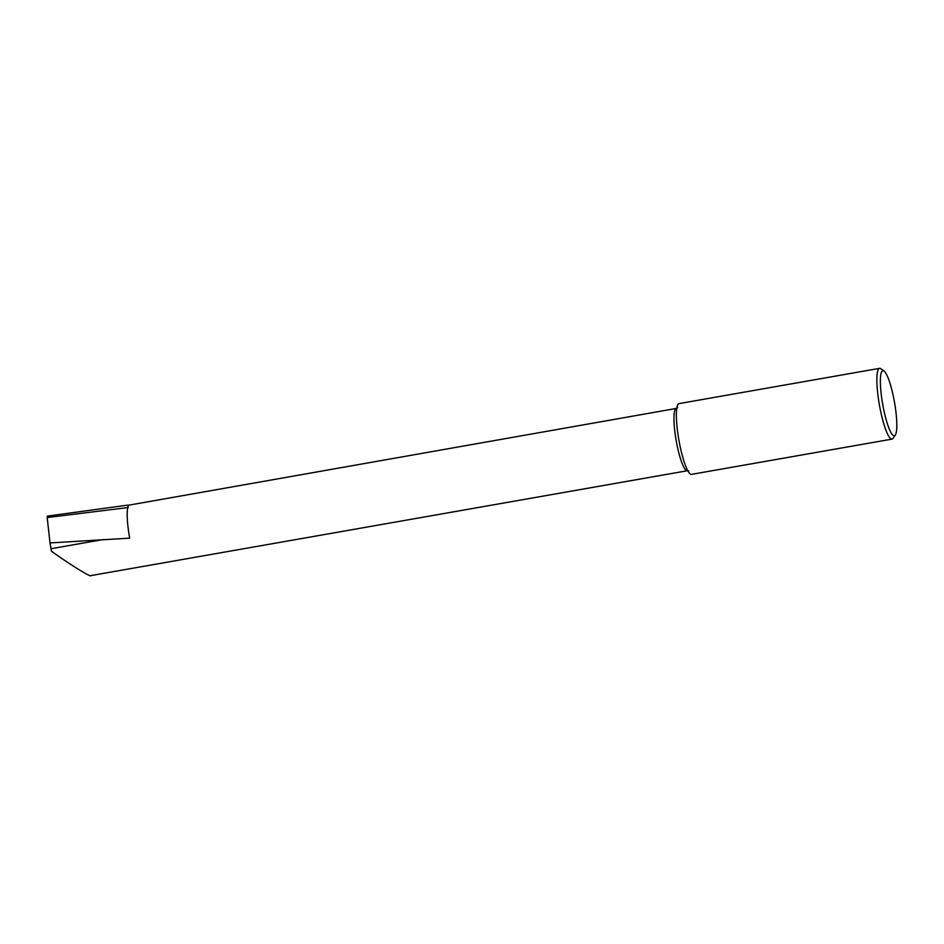 <?xml version="1.0" encoding="UTF-8"?>
<svg xmlns="http://www.w3.org/2000/svg" width="944" height="944" viewBox="0 0 944 944"><rect width="100%" height="100%" fill="white"/><g stroke="black" fill="none" stroke-linecap="round" stroke-linejoin="round"><path stroke-width="1.42" d="M894.794 403.997A33.052 5.994 80 0 0 884.056 371.051A33.052 5.994 80 0 0 882.392 402.486A33.052 5.994 80 0 0 895.301 435.042A33.052 5.994 80 0 0 894.794 403.997M884.056 371.051L880.87 368.738A35.931 6.514 80 0 0 879.584 368.349A35.931 6.514 80 0 0 879.065 402.911A35.931 6.514 80 0 0 892.021 439.113A35.931 6.514 80 0 0 893.107 438.299L895.301 435.042M892.021 439.113L691.527 474.36A35.931 6.514 -100 0 1 678.559 438.158A35.931 6.514 -100 0 1 679.09 403.595L879.584 368.349M90.6 575.651L687.303 470.749A31.636 5.735 80 0 1 675.88 438.866A31.636 5.735 80 0 1 676.341 408.433L128.714 505.182A31.636 5.735 80 0 0 128.632 505.288A31.636 5.735 80 0 0 129.139 534.988A31.636 5.735 80 0 0 129.694 538.163L50.008 542.93L47.2 517.548L128.278 507.53M128.714 505.182L127.511 505.158L128.632 505.288M47.2 517.548L47.259 516.132L127.511 505.158M90.813 575.427C92.736 578.613 70.116 564.689 51.46 551.213L50.008 542.93M103.309 539.531L51.011 548.724M687.303 470.749L688.778 470.997M676.341 408.433L677.65 407.702"/></g></svg>
